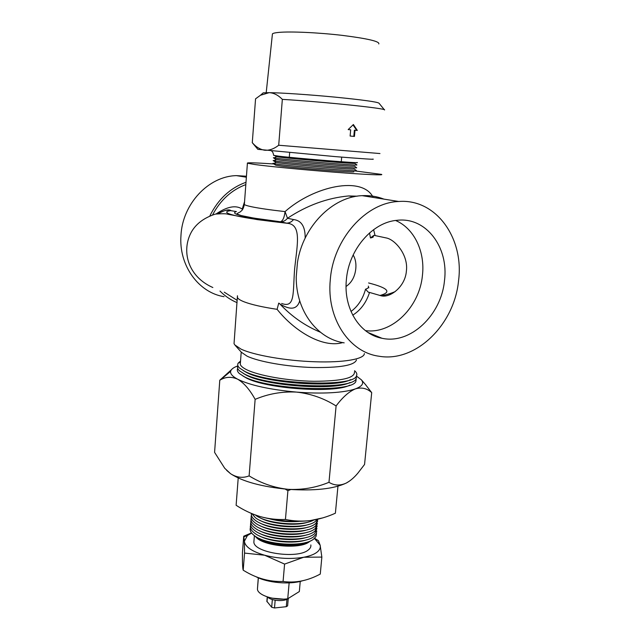 <?xml version="1.0" encoding="UTF-8"?>
<svg xmlns="http://www.w3.org/2000/svg" width="640" height="640" viewBox="0 0 640 640"><rect width="100%" height="100%" fill="white"/><g stroke="black" fill="none" stroke-linecap="round" stroke-linejoin="round"><path stroke-width="0.96" d="M242.96 376L245.888 377.72C264.96 388.752 334.816 393.68 349.704 385.152M237.728 368.448C236.832 370.048 237.4 371.76 239.416 373.584L243.856 376.472C266.864 389.84 353.456 393.152 355.944 381.152L356.152 378.6M243.056 373.248L246.088 375.032C265.24 386 335.424 390.912 350.088 382.424M237.936 365.816C237.04 367.384 237.576 369.072 239.552 370.864L244.064 373.776C267.144 387.048 353.976 390.376 356.232 378.464L356.392 375.976M243.144 370.488L246.296 372.336C265.528 383.24 336.032 388.144 350.464 379.688M240.536 361.016L238.128 363.2C237.248 364.736 237.768 366.384 239.696 368.136L244.272 371.08C267.424 384.264 354.488 387.6 356.512 375.776C357.288 374.216 356.696 372.584 354.744 370.88L354.56 370.72M240.44 362.296L240.288 364.36C240.824 366.064 242.896 367.832 246.504 369.64C258.344 375.64 287.936 380.856 313.832 381.28C341.496 381.176 355.032 378.04 354.456 371.864M346.064 286.48C351.704 282.6 354.952 276.64 355.808 268.592C356.288 263.28 355.4 258.744 353.16 254.968M373.592 229.664L375.08 235.568L373.824 235.376L370.472 237.944L369.528 232.92M356.464 359.928C354.528 365.384 339.84 367.904 312.392 367.504C286.792 366.696 258.6 361.704 247.032 356.136L241.376 352.248L235.376 345.576M234.192 341.52L234.04 343.624L234.712 344.832L240.976 349.096C253.888 355.216 285.856 360.816 314.872 361.768C343.944 362.76 364.432 359.04 364.352 353.568M350.992 311.464C358.016 306.32 362.864 298.904 365.528 289.216L368.304 292.2L369.544 292.44C366.296 302.56 360.688 310.136 352.744 315.168M375.08 235.568L385.904 237.88C395.048 239.24 408.624 255.192 406.376 271.128C405.28 286.456 390.464 298.024 381.336 295.848L369.544 292.44M365.408 330.624C392.056 334.408 419.68 306.928 422.456 275.2C425.192 251.592 414.176 228.304 395.576 220.48M342.728 342.6C322.704 348.392 294.32 331.112 277.104 309.328L278.72 303.16M444.488 280.568C448.896 247.416 426.152 216.728 397.088 220.304C372.456 222.136 348.696 249.56 346.376 279.8C343.36 308.576 359.752 334.336 381.944 338.264C410.28 344.696 441.384 315.192 444.488 280.568M281.656 303.464C295.424 308.568 292.736 292.656 294.664 268.472C297.288 244.288 301.912 224.232 287.048 223.272L280.416 221.8C243.712 217.2 229.056 213.792 236.432 211.576L230.648 210.632C227.752 209.488 223.568 210.488 218.104 213.632M246.44 176.232L236.44 175.632C208.664 176.096 182.392 203.944 180.968 235.496C178.656 265.52 198.664 292.712 224.056 296.672M220 291.056C225.032 296.152 230.728 300.016 237.072 302.632M330.304 279.672C326.344 318.368 349.2 352.288 378.896 356.208C415.632 362.84 454.432 324.768 458.56 280.68C464.24 238.496 436.24 198.488 398.736 201.488C365.936 202.512 333.248 239.032 330.304 279.672M383.944 199.128C377.048 196.424 369.792 195.264 362.192 195.664C332.56 196.624 302.912 226.552 297.456 262.448L296.232 276.912C295.84 310.88 317.376 339.032 344.176 342.856M378.104 337.28L378.768 336.944M354.448 170.848L381.456 174.384C384.728 175.432 365.408 174.6 334.808 172.224C304.28 169.864 269.032 166.456 254.896 164.528L247.408 163.216C246.44 162.496 255.216 162.736 273.712 163.944M356.992 196.216L348.632 195.944C327.32 197.928 306.944 205.368 287.496 218.264L285.048 211.608C313.84 186.032 362.432 175.472 373.176 197.416M237.24 300.4L224.256 292.176M375.152 336.24L376.064 335.824M299.72 300.824C297.152 309.456 290.512 310.472 279.808 303.88C291.552 316.392 305.064 325.84 320.36 332.208M230.648 210.632C224.04 211.616 225.68 213.296 235.568 215.68C246.352 218.128 263.296 220.616 286.384 223.136L286.736 223.144C289.4 223.056 291.664 221.864 293.52 219.56C301.432 220.456 305.312 226.632 305.168 238.096M212.616 214.808C220.504 200.032 231.568 189.96 245.824 184.592M216.096 213.944C227.232 206.488 235.944 204.864 242.224 209.088L244.56 201.68M245.992 182.272C230.208 187.992 218.184 199.16 209.92 215.76M212.848 287.52C187.544 276.376 181.024 250.56 191.544 231.76C196.264 223.624 204.208 217.736 215.4 214.088C222.432 213.576 226.608 213.64 227.92 214.28L257.352 219.632L287.048 223.272L280.76 221.8C283.408 221.72 285.656 220.544 287.496 218.264L293.52 219.56M278.808 303.104L279.808 303.88M274.64 155.64L276.624 156.736L280.84 157.296C297.984 159.384 356.728 164.144 354.624 163.296L356.808 164.848M274.728 157.664L273.36 157.736L274.12 157.96L278.568 158.576C296.728 160.84 359.272 165.88 356.904 164.912M273.696 155.344L278.76 156.176C298.088 158.488 364.008 163.776 356.928 162.472M273.488 157.824L275.664 159.352L280.608 160.176C297.776 162.352 356.608 167.08 354.36 166.112L356.536 167.656M274.56 160.464L273.136 160.56L273.864 160.808L278.344 161.456C296.52 163.816 359.16 168.824 356.648 167.736M273.288 160.664L276.112 162.416L280.376 163.048C297.576 165.328 356.496 170.008 354.104 168.928L356.256 170.456M274.392 163.256L272.912 163.384L273.616 163.64L278.112 164.328C296.32 166.8 359.056 171.76 356.384 170.552M273.08 163.504L275.864 165.248L280.152 165.92C297.368 168.296 356.376 172.936 353.84 171.744M272.336 34.752L272.432 33.856C273.152 33.216 275.288 32.728 278.856 32.4C290.552 31.304 318.392 32.568 342.288 35.376C367.784 38.6 379.944 41.456 378.784 43.944M255.544 99L252.288 142.624M384.4 109.808L379 103.192C377.312 101.912 362.76 99.896 335.336 97.16C309.72 94.688 281.224 92.768 269.136 92.664L263.24 92.824L262.464 93.504M255.56 98.816L260.472 95.256L269.136 92.664C273.792 92.88 278.192 95.12 282.336 99.376L278.704 145.24C273.968 148.904 269.304 150.568 264.712 150.232C260.16 149.536 256.016 147.016 252.28 142.664M354.448 136.432L350.12 136.04L350.688 129.816L348.176 129.584L353.384 124.528L357.328 130.448L355.016 130.224L354.448 136.432M282.336 99.376C322.968 101.744 387.696 108.536 384.528 109.96M379.968 153.544L278.704 145.24M372.84 159.056C375.864 159.672 363.344 158.856 335.264 156.608L257.84 149.328L252.232 142.64M356.76 130.392L353 124.912M353.808 136.368L354.376 130.184L355.016 130.224M300.24 581.408L299.336 591.552L287.744 598.752C274.92 600.816 257.64 595.248 257.44 589.16L258.28 577.8M289.136 582.88L287.744 598.752M305.616 542.552C294.008 546.736 270.352 544.704 259.624 538.608M255.032 536.096C262.992 545.608 300.816 548.912 310.464 540.928M309.16 541.864C299.664 549.736 262.296 546.112 255.672 536.704M254.024 540.168L253.872 542.08C253.84 552.776 297.288 559.296 308.128 550.096C310.232 548.544 311.144 546.824 310.848 544.944M314.464 538.424L320.16 545.24C320.744 547.84 319.608 550.224 316.752 552.392C313.808 554.544 309.472 556.16 303.744 557.248L321.856 557.088L320.16 545.24L318.408 540.672L314.616 538.28M302.272 580.864C289.76 584.808 267.744 582.88 256.2 576.832M321.856 557.088L320.272 574.072L319.728 574.352C307.448 580.832 295.232 583.2 283.08 581.472C269.664 581.952 256.744 578.416 244.312 570.856L243.2 570.192C242.608 568.304 242.352 562.464 242.44 552.664L243.736 536.192L244.384 541.248L244.552 553.08L264.656 555.232L284.584 564.088L303.744 557.248C291.144 559.336 278.12 558.664 264.656 555.232C251.856 551.456 245.096 546.792 244.384 541.248L247.4 535.552L251.6 533.032M306.304 539.904C294.408 544.08 270.408 542.024 259.392 535.88M316.52 533.416L316 536.528L313.44 539.24C303.632 547.312 265.96 545.048 254.392 535.64C250.84 532.976 249.52 530.344 250.432 527.752M306.672 537.336C294.776 541.56 270.472 539.48 259.464 533.288M316.744 530.936L316.248 534.008L313.664 536.736C303.84 544.776 266.024 542.464 254.52 533.072C251.024 530.44 249.72 527.832 250.632 525.272M307.048 534.768C295.144 539.04 270.536 536.928 259.536 530.696M316.968 528.456L314.736 533.592L313.896 534.232C304.048 542.232 266.088 539.88 254.656 530.504C251.2 527.896 249.92 525.32 250.832 522.784M307.416 532.192C295.512 536.512 270.608 534.376 259.616 528.096M317.2 525.976L315.016 531.04L314.12 531.728C304.256 539.696 266.152 537.296 254.784 527.936C251.376 525.352 250.128 522.808 251.032 520.304M307.784 529.624C295.88 533.984 270.672 531.824 259.688 525.496M317.424 523.496L315.296 528.488L314.352 529.216C304.464 537.152 266.216 534.704 254.92 525.368C251.552 522.808 250.328 520.288 251.232 517.816M308.144 527.048C296.256 531.448 270.736 529.264 259.768 522.896M317.648 521.008L315.576 525.936L314.584 526.704C304.672 534.608 266.28 532.112 255.056 522.792C251.736 520.256 250.528 517.768 251.432 515.328M308.512 524.472C296.624 528.92 270.8 526.704 259.848 520.296M317.96 519.176L315.856 523.384L314.816 524.184C304.88 532.056 266.344 529.52 255.192 520.216C252.2 517.936 250.952 515.688 251.44 513.456M308.872 521.888C297 526.384 270.864 524.136 259.928 517.696M317.472 519.288L315.04 521.664C305.088 529.504 266.408 526.92 255.328 517.64L251.88 513.64M299.056 521.376C289.12 522.232 279.336 521.392 269.688 518.856M313.728 520.048C301.944 526.888 265.92 523.8 255.464 515.064L255.416 515.024M289.824 521.264L278.808 520.32M243.2 570.192L244.552 553.08M251.512 532.92L243.736 536.192M283.08 581.472L284.584 564.088M255.136 399.352C268.288 393.792 282.096 391.376 296.552 392.096C309.128 393.104 320.728 393.312 331.368 392.728C341.88 392.104 349.912 390.816 355.456 388.856C361.648 387.088 367.064 388.344 371.704 392.624L364.56 464.456L357.816 473.216C354.104 477.608 350.296 480.872 346.376 483.008C340.168 485.904 334.368 485.664 328.976 482.304C315.976 487.688 302.376 490.024 288.192 489.328C274.24 487.808 261.216 483.328 249.12 475.888C242.864 478.328 236.68 477.6 230.568 473.704L224.736 468.288L214.584 452.36L219.784 380.2L220.456 379.848C225.912 376.712 231.656 376.504 237.672 379.224C243.928 382.888 249.744 389.6 255.136 399.352L249.12 475.888M237.904 365.88C233.592 367.4 231.176 369.208 230.656 371.32C230.136 373.816 232.472 376.448 237.672 379.224C250.2 385.344 269.824 389.632 296.552 392.096C310.768 393.688 323.952 398.304 336.096 405.952C342.632 397.208 349.088 391.512 355.456 388.856C362.224 386.32 364.2 383.312 361.384 379.824L356.416 376.04M336.096 405.952L328.976 482.304M371.704 392.624L365.272 384.32M231.472 369.68L219.784 380.2M226.632 470.352L230.568 473.704C242.736 481.632 261.944 486.84 288.192 489.328C314.456 491.048 333.848 488.944 346.376 483.008L349.624 480.992M337.952 486.2L335.392 513.208C327.28 516.88 318.944 519.328 310.376 520.56C301.936 521.536 293.624 521.168 285.44 519.456L287.912 490.696L290.824 489.52M285.44 519.456C276.936 519.84 268.488 518.872 260.104 516.552C251.72 513.992 243.728 510.24 236.12 505.28L238.216 477.984M285.16 489.064L287.912 490.696M322.72 517.904L310.376 520.56C293.52 522.408 276.76 521.072 260.104 516.552M288.16 598.496C284.568 601.888 271.08 600.912 267.576 597.008M271.888 598.144L283.392 599.128M288.272 598.424L287.624 605.856L286.296 606.688L274.504 607.976L271.688 607.256L266.872 601.304M373.144 236.024C373.944 236.816 373.056 237.456 370.472 237.944M365.528 289.216C368.12 288.344 369.048 287.312 368.288 286.128M277.104 309.328C262.576 307.128 251.72 304.672 244.528 301.976C240.456 300.416 238.096 298.936 237.448 297.552L237.472 296.064M251.712 206.784C259.112 208.312 270.224 209.928 285.048 211.608C284.36 217.488 282.84 220.88 280.488 221.784L253.928 218.12L241.136 215.552L236.872 213.96C237.128 213.136 240.52 212.056 240.624 211.544C241.104 210.816 242.888 210.944 244.352 204.496C245.056 205.136 247.512 205.896 251.712 206.784M244.4 203.784L247.408 163.216M379.856 295.512C392.064 292.216 388.312 288.032 368.592 282.952M286.296 606.688L286.952 599.264M274.504 607.976L275.168 600.216M271.688 607.256L272.344 599.544M267.008 601.776L267.408 596.952M240.288 364.36L241.216 352.056M353.848 196.792L348.632 195.944L357.176 196.184M398.736 201.488L362.192 195.664M236.44 175.632L246.368 177.216M234.04 343.624L237.448 295.752M368.016 332.496L381.944 338.264M231.104 210.704C229.144 209.024 224.92 209.984 218.44 213.592M395.224 291.584C390.968 293.416 386.336 294.84 381.336 295.848M368.424 287.408L368.864 287.808L368.416 287.432M240.448 362.152L238.128 363.2M289.328 156.8L289.656 152.664M271.328 150.92C272.408 151.2 273.192 152.72 273.696 155.464M263.24 92.824L260.472 95.256M272.432 33.856L266.208 92.672M341.312 161.256L341.688 157.128M276.112 162.416L273.616 163.64M276.368 159.576L273.864 160.808M276.624 156.736L274.12 157.96M257.44 589.16L258.36 577.84M254.392 535.64L253.872 542.08M247.4 535.552L243.912 536.8M315.28 539L318.408 540.672M361.384 379.824L366.016 385.184M230.656 371.32L220.456 379.848M266.864 601.472L267.248 596.896"/></g></svg>
